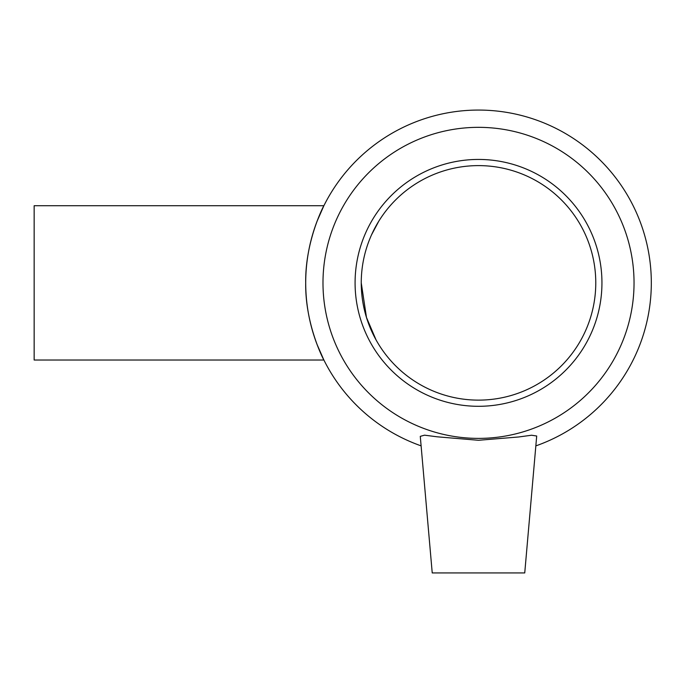 <?xml version="1.0" encoding="UTF-8"?>
<svg xmlns="http://www.w3.org/2000/svg" width="683" height="683" viewBox="0 0 683 683"><rect width="100%" height="100%" fill="white"/><g stroke="black" fill="none" stroke-linecap="round" stroke-linejoin="round"><path stroke-width="1.02" d="M378.809 221.155L371.603 234.704M361.247 282.873L366.481 317.467L376 339.793M317.108 344.582L323.879 360.018L34.15 360.018L34.15 205.72L323.879 205.72C324.032 205.037 305.028 241.116 305.702 282.873C305.028 324.621 324.032 360.701 323.879 360.018C324.032 360.701 305.028 324.621 305.702 282.873C305.028 241.116 324.032 205.037 323.879 205.72L317.108 221.155M524.74 572.943L432.228 572.943L420.276 436.36L424.536 435.173L437.257 436.813L478.51 440.279L518.696 436.975L531.545 435.233L536.701 436.01L524.74 572.943M536.701 436.01L531.545 435.233L518.696 436.975L478.51 440.279M535.916 445.862A172.808 172.808 0 0 0 617.483 180.158A172.808 172.808 0 0 0 339.545 180.158A172.808 172.808 0 0 0 421.104 445.862M478.51 438.392A155.528 155.528 0 0 0 613.206 205.105A155.528 155.528 0 0 0 343.822 205.105A155.528 155.528 0 0 0 478.51 438.392M478.51 406.3A123.435 123.435 0 0 0 601.945 282.873A123.435 123.435 0 0 0 478.51 159.438A123.435 123.435 0 0 0 355.083 282.873A123.435 123.435 0 0 0 478.51 406.3M478.51 400.127A117.263 117.263 0 0 0 595.772 282.873A117.263 117.263 0 0 0 478.51 165.61A117.263 117.263 0 0 0 361.247 282.873A117.263 117.263 0 0 0 478.51 400.127"/></g></svg>
